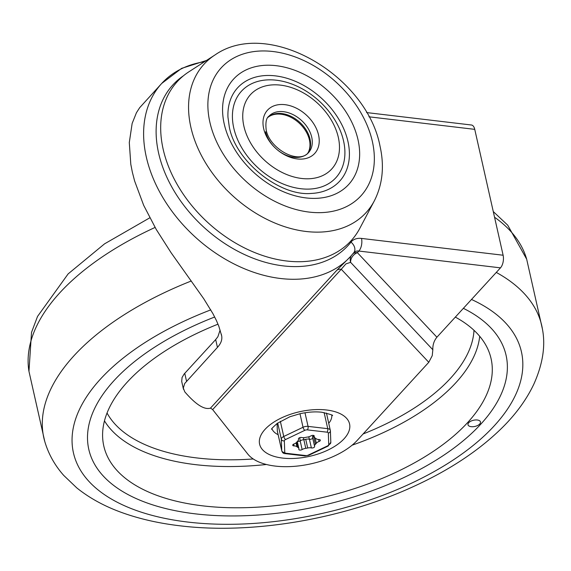 <?xml version="1.0" encoding="UTF-8"?>
<svg xmlns="http://www.w3.org/2000/svg" width="571" height="571" viewBox="0 0 571 571"><rect width="100%" height="100%" fill="white"/><g stroke="black" fill="none" stroke-linecap="round" stroke-linejoin="round"><path stroke-width="0.86" d="M268.006 117.319L269.334 116.377A27.051 19.128 -137.5 0 1 292.795 118.354A27.051 19.128 -137.5 0 1 309.411 139.902A27.051 19.128 -137.5 0 1 308.376 152.157L307.548 153.556M189.008 71.732A117.826 83.316 42.5 0 0 163.156 149.188A117.826 83.316 42.5 0 0 255.244 252.775A117.826 83.316 42.5 0 0 359.837 228.293L374.269 200.971A109.875 77.692 42.5 0 1 276.735 223.796A109.875 77.692 42.5 0 1 190.864 127.205A109.875 77.692 42.5 0 1 214.974 54.973L189.008 71.732M347.96 141.515A69.155 48.899 -137.5 0 1 311.216 193.441C279.533 196.424 235.488 161.172 229.299 126.955L227.957 117.141A69.155 48.899 -137.5 0 1 280.796 76.742A69.155 48.899 -137.5 0 1 347.96 141.515M338.332 137.411A55.066 38.942 42.5 0 0 280.597 85.143A55.066 38.942 42.5 0 0 243.888 126.198A55.066 38.942 42.5 0 0 301.624 178.466A55.066 38.942 42.5 0 0 338.332 137.411M233.753 127.961A64.031 45.28 -137.5 0 1 276.435 80.218A64.031 45.28 -137.5 0 1 343.571 140.994A64.031 45.28 -137.5 0 1 300.888 188.73A64.031 45.28 -137.5 0 1 233.753 127.961M331.787 415.217A30.734 15.231 -12.7 0 1 328.753 423.282M353.613 252.889A9.222 6.509 -141.8 0 0 353.834 252.632L353.834 252.625A9.222 6.524 -137.5 0 1 355.833 251.333A9.222 6.524 -137.5 0 1 358.873 251.047L500.474 267.849A9.222 4.654 -83.2 0 0 503.072 262.168A9.222 4.654 -83.2 0 0 503.115 255.23L474.751 129.36A9.222 4.654 -83.2 0 0 472.217 125.242A9.222 4.654 -83.2 0 0 471.432 125.006L366.561 112.566M204.489 61.739A128.068 90.561 42.5 0 0 161.7 83.459L139.659 107.705L136.44 112.723L132.144 123.457L129.296 142.543L130.795 164.234L132.344 172.178L134.628 181.021L143.678 205.332L156.247 229.463L171.15 252.803L203.733 298.712L212.94 313.686L216.416 320.538L218.821 326.241L221.669 335.855C222.369 339.724 220.956 343.571 217.437 347.382L184.683 383.541L183.327 388.073L184.754 391.82C195.853 404.653 204.439 410.078 210.513 408.094L212.648 409.593L247.55 453.752A61.475 30.47 167.3 0 0 299.29 465.843A61.475 30.47 167.3 0 0 357.296 440.298L428.785 362.292L432.233 355.683L432.839 349.752C432.647 344.941 434.003 340.766 436.901 337.211L357.382 252.675L358.873 251.047A9.222 4.654 96.8 0 0 361.472 245.359A9.222 4.654 96.8 0 0 361.514 238.428A18.443 13.04 42.5 0 0 351.001 242.111A118.847 84.037 -137.5 0 1 244.745 254.659A118.847 84.037 -137.5 0 1 158.61 153.092A118.847 84.037 -137.5 0 1 183.477 75.757M206.445 60.476L181.607 68.37L161.7 83.459A128.068 90.561 42.5 0 0 146.297 156.961A128.068 90.561 42.5 0 0 236.194 265.023A128.068 90.561 42.5 0 0 350.523 256.522L336.762 270.34A9.222 6.524 -137.5 0 1 338.781 269.376A9.222 6.524 -137.5 0 1 341.265 269.262L345.89 263.895L350.608 262.339A9.222 8.379 35.7 0 1 351.265 255.701M353.006 253.66A9.222 6.524 -137.5 0 1 354.341 252.96A9.222 6.524 -137.5 0 1 357.382 252.675A9.222 7.687 136.8 0 0 350.608 262.339L432.839 349.752M278.134 434.688A30.734 15.231 -12.7 0 1 271.932 428.7M183.469 389.286L181.714 381.464L182.063 377.51L184.119 374.034L215.674 339.574L217.872 336.754L220.106 330.088M500.474 267.849L436.901 337.211M195.261 513.843A213.875 105.999 -12.7 0 1 88.798 449.377A213.875 105.999 -12.7 0 1 214.696 317.005A213.875 105.999 -12.7 0 0 88.798 449.377A213.875 105.999 -12.7 0 0 195.261 513.843A213.875 105.999 -12.7 0 0 413.69 472.752A213.875 105.999 -12.7 0 0 506.084 355.333A213.875 105.999 -12.7 0 1 413.69 472.752A213.875 105.999 -12.7 0 1 195.261 513.843M463.367 308.333A213.875 105.999 -12.7 0 1 506.084 355.333L506.084 355.333A213.875 105.999 -12.7 0 0 463.367 308.333M455.33 317.105A198.508 98.383 -12.7 0 1 489.989 354.648A198.508 98.383 -12.7 0 1 408.786 465.907A198.508 98.383 -12.7 0 1 202.605 505.835A198.508 98.383 -12.7 0 1 103.044 441.847A198.508 98.383 -12.7 0 1 218.001 324.171M479.733 423.989A6.402 3.176 -12.7 0 1 473.002 426.715A6.402 3.176 -12.7 0 1 467.999 424.745A6.402 3.176 -12.7 0 1 468.755 422.69A6.402 3.176 -12.7 0 1 475.486 419.963A6.402 3.176 -12.7 0 1 480.489 421.933A6.402 3.176 -12.7 0 1 479.733 423.989A6.402 3.176 -12.7 0 1 473.002 426.715A6.402 3.176 -12.7 0 1 467.999 424.745A6.402 3.176 -12.7 0 1 468.755 422.69A6.402 3.176 -12.7 0 1 475.486 419.963A6.402 3.176 -12.7 0 1 480.489 421.933A6.402 3.176 -12.7 0 1 479.733 423.989M277.071 423.511L277.349 431.119A5.125 2.541 167.3 0 0 277.378 431.355A5.125 2.541 167.3 0 0 277.456 431.576M298.89 449.613A2.048 1.014 167.3 0 0 302.138 449.563A5.125 2.541 -12.7 0 1 305.778 448.328A10.885 5.396 167.3 0 0 307.698 447.992A5.125 2.541 -12.7 0 1 311.381 447.921A2.048 1.014 167.3 0 0 313.607 447.643A2.048 1.014 167.3 0 0 314.635 446.451A2.048 1.014 167.3 0 0 314.614 446.379A5.125 2.541 -12.7 0 1 314.557 446.187A5.125 2.541 -12.7 0 1 315.392 444.317A10.885 5.396 167.3 0 0 315.891 443.81A10.885 5.396 167.3 0 0 316.32 443.296A5.125 2.541 -12.7 0 1 319.089 441.462A2.048 1.014 167.3 0 0 320.352 440.17A2.048 1.014 167.3 0 0 319.018 439.534A5.125 2.541 -12.7 0 1 316.148 438.706A10.885 5.396 167.3 0 0 315.156 438.021A5.125 2.541 -12.7 0 1 314.214 436.943A5.125 2.541 -12.7 0 1 314.243 436.258A2.048 1.014 167.3 0 0 314.25 435.987A2.048 1.014 167.3 0 0 312.987 435.352A2.048 1.014 167.3 0 0 310.938 435.88A5.125 2.541 -12.7 0 1 307.298 437.108A10.885 5.396 167.3 0 0 305.378 437.45A5.125 2.541 -12.7 0 1 301.695 437.522A2.048 1.014 167.3 0 0 300.924 437.45A2.048 1.014 167.3 0 0 298.44 438.992A2.048 1.014 167.3 0 0 298.462 439.063A5.125 2.541 -12.7 0 1 298.519 439.249A5.125 2.541 -12.7 0 1 297.684 441.126A10.885 5.396 167.3 0 0 297.184 441.633A10.885 5.396 167.3 0 0 296.756 442.147A5.125 2.541 -12.7 0 1 293.986 443.981A2.048 1.014 167.3 0 0 293.273 444.345A2.048 1.014 167.3 0 0 292.723 445.273A2.048 1.014 167.3 0 0 294.058 445.908A5.125 2.541 -12.7 0 1 296.927 446.736A10.885 5.396 167.3 0 0 297.919 447.414A5.125 2.541 -12.7 0 1 298.861 448.499A5.125 2.541 -12.7 0 1 298.833 449.177A2.048 1.014 167.3 0 0 298.826 449.448A2.048 1.014 167.3 0 0 298.89 449.613M308.761 436.808L309.425 439.242A2.048 1.014 167.3 0 0 311.523 439.02A2.048 1.014 167.3 0 0 312.694 437.914M297.498 441.304A2.048 1.014 167.3 0 0 300.182 440.883L299.789 437.672M307.626 153.485A26.894 19.014 42.5 0 0 310.01 139.081A26.894 19.014 42.5 0 0 291.945 116.798A26.894 19.014 42.5 0 0 268.07 117.233M308.49 152.65C298.248 164.776 269.605 148.624 266.207 130.088C265.372 122.587 266.25 117.99 268.834 116.306A26.894 19.014 -137.5 0 1 292.844 114.521A26.894 19.014 -137.5 0 1 311.723 137.211A26.894 19.014 -137.5 0 1 308.49 152.65A26.894 19.014 -137.5 0 1 284.479 154.434A26.894 19.014 -137.5 0 1 265.601 131.737M209.864 122.165A94.75 67 -137.5 0 1 273.017 51.526A94.75 67 -137.5 0 1 372.356 141.451A94.75 67 -137.5 0 1 309.204 212.091A94.75 67 -137.5 0 1 209.864 122.165M318.561 135.063A32.019 22.64 42.5 0 0 284.993 104.679A32.019 22.64 42.5 0 0 263.652 128.546A32.019 22.64 42.5 0 0 297.22 158.931A32.019 22.64 42.5 0 0 318.561 135.063M224.203 123.864A78.027 55.173 42.5 0 0 306.006 197.916A78.027 55.173 42.5 0 0 358.017 139.745A78.027 55.173 42.5 0 0 276.207 65.694A78.027 55.173 42.5 0 0 224.203 123.864M282.552 458.07A46.101 22.847 167.3 0 0 344.113 438.735A46.101 22.847 167.3 0 0 326.612 410.007A46.101 22.847 167.3 0 0 265.051 429.349A46.101 22.847 167.3 0 0 282.552 458.07M336.762 270.34L210.513 408.094M503.115 255.23L361.514 238.428M212.648 409.593L341.265 269.262L428.785 362.292M350.523 256.522L353.834 252.632A9.222 6.509 -141.8 0 0 351.001 242.111M368.93 116.798L474.751 129.36M221.669 335.855L221.277 334.121M217.437 347.382L215.674 339.574M186.51 381.121L184.754 373.313M494.55 217.223A255.201 126.484 -12.7 0 1 526.669 259.17L542.45 329.203A255.201 126.484 -12.7 0 0 496.285 272.424M471.496 299.468A229.621 113.807 -12.7 0 1 470.511 447.571A229.621 113.807 -12.7 0 1 187.738 522.051A229.621 113.807 -12.7 0 1 72.41 433.553A229.621 113.807 -12.7 0 1 210.785 309.882M542.45 329.203C545.64 345.826 542.778 364.134 533.864 384.112C526.769 399.086 516.562 413.268 503.265 426.644C479.983 449.919 449.927 469.94 413.104 486.713C342.043 519.367 251.74 534.634 179.829 525.784C159.152 523.343 140.195 519.068 122.972 512.958C105.121 506.648 89.718 498.283 76.764 487.877L63.695 475.379C54.752 465.286 48.435 453.945 44.738 441.369A255.201 126.484 -12.7 0 1 191.278 280.989M44.738 441.369L28.957 371.336A255.201 126.484 -12.7 0 1 155.069 227.444M266.421 464.487A195.018 96.656 -12.7 0 1 195.389 464.63A195.018 96.656 -12.7 0 1 104.464 420.87M253.239 458.97A189.907 94.122 -12.7 0 1 196.924 457.949A189.907 94.122 -12.7 0 1 107.041 413.011M474.001 330.316A189.907 94.122 -12.7 0 1 363.092 433.974M479.704 336.305A195.018 96.656 -12.7 0 1 352.114 445.18M328.318 433.061A2.562 2.213 -2.1 0 0 330.345 430.448A5.125 2.541 167.3 0 0 330.316 430.213A5.125 2.541 167.3 0 0 329.624 429.285A5.125 2.541 167.3 0 0 327.747 428.671L308.055 426.38A5.125 2.541 167.3 0 0 305.528 426.48A5.125 2.541 167.3 0 0 303.03 427.272A2.562 0.928 64.5 0 0 303.758 429.064A2.562 0.928 64.5 0 0 304.814 430.334A2.562 1.27 -12.7 0 1 307.326 429.884L327.026 432.176A2.562 1.27 -12.7 0 1 328.318 433.061L328.746 444.566A2.562 1.27 -12.7 0 1 327.533 445.901L308.261 455.108A2.562 1.27 -12.7 0 1 305.749 455.558L286.05 453.267A2.562 1.27 -12.7 0 1 284.758 452.375L284.329 440.876A2.562 1.27 -12.7 0 1 285.543 439.542L304.814 430.334M307.326 429.884A2.562 1.285 -83.4 0 0 308.047 428.307A2.562 1.285 -83.4 0 0 308.055 426.38L304.985 412.769M324.121 412.576L327.747 428.671A2.562 1.285 96.6 0 1 327.74 430.591A2.562 1.285 96.6 0 1 327.026 432.176M330.773 441.947A2.562 2.213 177.9 0 1 328.746 444.566M299.975 413.725L303.03 427.272L283.758 436.48A5.125 2.541 167.3 0 0 281.953 437.75A5.125 2.541 167.3 0 0 281.325 439.156A2.562 2.213 -2.1 0 0 284.329 440.876M285.543 439.542A2.562 0.928 -115.5 0 1 284.486 438.278A2.562 0.928 -115.5 0 1 283.758 436.48L280.34 421.319M277.699 423.047L281.325 439.156L281.753 450.655A5.125 2.541 167.3 0 0 281.781 450.89L277.378 431.355M284.758 452.375A2.562 2.213 177.9 0 1 281.753 450.655L277.349 431.119M305.778 448.328L303.822 439.649A5.125 2.541 -12.7 0 0 300.182 440.883L302.138 449.563M315.392 444.317L313.429 435.63A10.885 5.396 167.3 0 0 313.622 435.452M293.658 444.117L294.058 445.908M303.422 437.693A10.242 1.613 82.5 0 0 303.822 439.649A10.885 5.396 167.3 0 0 305.742 439.306A5.125 2.541 -12.7 0 1 308.718 439.113A5.125 2.541 -12.7 0 1 309.425 439.242L311.381 447.921M312.658 437.693A5.125 2.541 -12.7 0 1 312.601 437.507A5.125 2.541 -12.7 0 1 313.429 435.63A10.242 6.773 47.1 0 0 313.372 435.395M296.734 442.175L297.919 447.414M296.927 446.736L296.056 442.86M314.243 436.258L314.129 435.752M315.128 438.007L316.32 443.296M319.089 441.462L318.647 439.52M305.742 439.306L307.698 447.992M305.749 455.558A2.562 1.285 96.6 0 1 304.964 455.929A2.562 1.285 96.6 0 1 304.743 455.865M309.032 455.101A2.562 0.928 -115.5 0 1 308.875 455.251A2.562 0.928 -115.5 0 1 308.261 455.108M327.533 445.901A2.562 0.928 64.5 0 0 328.147 446.044A2.562 0.928 64.5 0 0 328.304 445.894M285.05 453.574A2.562 1.285 -83.4 0 0 285.264 453.638A2.562 1.285 -83.4 0 0 286.05 453.267M374.269 200.971C382.613 184.504 384.526 166.204 380.008 146.083C366.625 75.429 268.384 17.608 214.974 54.973M271.696 429.199C270.825 429.435 272.681 427.486 277.278 423.354L289.84 416.766L300.103 413.697C308.112 411.969 315.37 411.484 321.866 412.248C330.395 414.318 333.849 415.417 332.215 415.567M493.28 211.57L507.712 225.167L526.669 259.17M149.78 217.822L104.564 243.838L68.142 273.894L37.543 316.42L31.519 332.393L28.957 371.336M281.781 450.89C282.402 452.753 283.566 453.674 285.264 453.638L304.964 455.929L308.875 455.251L328.147 446.044L330.816 442.297L330.395 430.798L326.455 413.069M314.557 446.187L312.38 436.758M298.861 448.499L297.291 441.519M298.519 439.249L298.426 438.842M314.214 436.943L313.907 435.573"/></g></svg>
